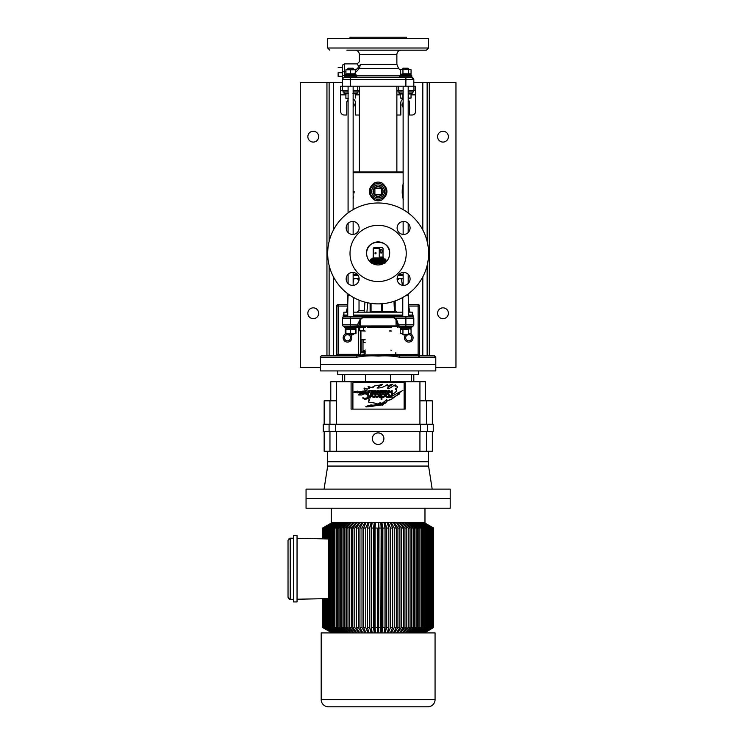 <?xml version="1.0" encoding="UTF-8"?>
<svg xmlns="http://www.w3.org/2000/svg" width="744" height="744" viewBox="0 0 744 744"><rect width="100%" height="100%" fill="white"/><g stroke="black" fill="none" stroke-linecap="round" stroke-linejoin="round"><path stroke-width="1.12" d="M313.261 131.26A5.403 5.403 0 0 0 307.849 136.663A5.403 5.403 0 0 0 313.261 142.076A5.403 5.403 0 0 0 318.664 136.663A5.403 5.403 0 0 0 313.261 131.26M442.996 131.26A5.403 5.403 0 0 0 437.593 136.663A5.403 5.403 0 0 0 442.996 142.076A5.403 5.403 0 0 0 448.399 136.663A5.403 5.403 0 0 0 442.996 131.26M442.996 307.849A5.403 5.403 0 0 0 437.593 313.261A5.403 5.403 0 0 0 442.996 318.664A5.403 5.403 0 0 0 448.399 313.261A5.403 5.403 0 0 0 442.996 307.849M313.261 307.849A5.403 5.403 0 0 0 307.849 313.261A5.403 5.403 0 0 0 313.261 318.664A5.403 5.403 0 0 0 318.664 313.261A5.403 5.403 0 0 0 313.261 307.849M348.071 104.486A3.06 3.06 0 0 0 348.071 105.425M403.118 102.672A3.06 3.06 0 0 0 403.118 107.238M344.519 315.419A3.06 3.06 0 0 0 344.435 316.209M407.721 334.884A3.06 3.06 0 0 0 408.763 340.826A3.06 3.06 0 0 0 411.823 337.767A3.06 3.06 0 0 0 408.112 334.772M348.136 334.772A3.06 3.06 0 0 0 344.435 337.767A3.06 3.06 0 0 0 347.495 340.826A3.06 3.06 0 0 0 348.527 334.884M320.469 367.313L300.278 367.313L300.278 82.612L342.435 82.612M413.813 82.612L455.97 82.612L455.97 367.313L435.789 367.313M427.14 355.781L427.14 265.403M427.14 241.456L427.14 82.612M353.14 107.238A3.06 3.06 0 0 0 353.14 102.672M408.186 105.425A3.06 3.06 0 0 0 408.186 104.486M411.823 316.209A3.06 3.06 0 0 0 411.739 315.419M329.118 355.781L329.118 265.403M329.118 241.456L329.118 82.612M353.502 312.173L402.774 312.173M347.736 315.419L343.886 315.056L343.886 312.173L347.736 312.173M353.14 278.656L359.129 278.656M353.502 315.419L402.774 315.419M357.855 275.057L353.14 275.057L357.855 275.057M403.136 275.057L398.393 275.057L403.136 275.057M408.54 315.419L410.948 315.419A1.442 1.414 -90 0 0 412.362 316.86L393.818 316.86L394.106 317.725L396.357 318.944L399.026 326.235L411.785 326.235L411.785 327.388L399.509 327.388L399.537 326.235M397.129 278.656L403.136 278.656M394.441 310.378L395.176 310.378L395.176 300.92M408.54 312.173L412.362 312.173L412.362 315.056L408.54 315.056M366.922 312.173L367.694 302.799M402.504 285.305L401.183 278.656M395.176 310.378L396.84 312.173M347.308 312.173L347.736 310.016M353.14 282.813L353.967 278.656M371.051 303.385L371.051 311.457L370.112 312.173L370.112 303.245M410.093 227.952A6.491 6.491 0 0 0 403.611 221.461A6.491 6.491 0 0 0 397.119 227.952A6.491 6.491 0 0 0 403.611 234.434A6.491 6.491 0 0 0 410.093 227.952M359.129 227.952A6.491 6.491 0 0 0 352.647 221.461A6.491 6.491 0 0 0 346.155 227.952A6.491 6.491 0 0 0 352.647 234.434A6.491 6.491 0 0 0 359.129 227.952M359.129 278.916A6.491 6.491 0 0 0 352.647 272.425A6.491 6.491 0 0 0 346.155 278.916A6.491 6.491 0 0 0 352.647 285.398A6.491 6.491 0 0 0 359.129 278.916M410.093 278.916A6.491 6.491 0 0 0 403.611 272.425A6.491 6.491 0 0 0 397.119 278.916A6.491 6.491 0 0 0 403.611 285.398A6.491 6.491 0 0 0 410.093 278.916M382.872 191.45A4.743 4.743 0 0 0 378.129 186.707A4.743 4.743 0 0 0 373.386 191.45A4.743 4.743 0 0 0 378.129 196.184A4.743 4.743 0 0 0 382.872 191.45M350.015 253.434A28.114 28.114 0 0 0 378.129 281.539A28.114 28.114 0 0 0 406.233 253.434A28.114 28.114 0 0 0 378.129 225.32A28.114 28.114 0 0 0 350.015 253.434M383.579 185.684L381.849 184.447A7.933 7.933 0 0 1 381.849 198.443L382.751 197.885M373.962 199.718L374.409 198.443A7.933 7.933 0 0 1 370.196 191.45C370.326 194.584 371.73 196.918 374.409 198.443C376.892 199.671 379.375 199.671 381.849 198.443L382.295 199.718C379.514 201.15 376.743 201.15 373.962 199.718C367.759 194.203 367.759 188.688 373.962 183.173C376.734 181.741 379.514 181.741 382.295 183.173C388.489 188.688 388.489 194.203 382.295 199.718M403.369 199.718C401.825 194.203 401.825 188.688 403.369 183.173M353.14 184.103L353.14 198.788L353.698 196.239M370.493 189.311L370.196 191.45A7.933 7.933 0 0 1 374.409 184.447C376.882 183.229 379.366 183.229 381.849 184.447L382.295 183.173M403.136 274.331L399.017 274.331M357.241 274.331L353.14 274.331M403.136 171.985L353.14 171.985M366.597 253.434A11.532 11.532 0 0 1 378.129 241.902A11.532 11.532 0 0 1 389.661 253.434A11.532 11.532 0 0 1 378.129 264.966A11.532 11.532 0 0 1 366.597 253.434C365.639 238.573 390.674 238.629 389.661 253.434C389.419 257.554 387.884 260.632 385.048 262.66C380.435 265.682 375.822 265.682 371.209 262.66C368.373 260.632 366.839 257.563 366.597 253.434M428.581 253.434A50.453 50.453 0 0 1 378.129 303.887A50.453 50.453 0 0 1 327.676 253.434A50.453 50.453 0 0 1 378.129 202.982A50.453 50.453 0 0 1 428.581 253.434M354.079 192.994L354.125 191.441M402.374 187.786L402.169 192.994M402.551 196.249L403.136 198.881M383.579 197.207L384.908 195.551M373.962 183.173L374.409 184.447A7.933 7.933 0 0 0 370.196 191.45M378.101 171.985L396.868 171.985L396.868 86.211M342.445 76.288L342.445 79.543A2.167 2.167 90 0 0 342.435 79.729L342.435 86.211L342.463 79.729A2.167 2.167 -90 0 1 344.612 77.562L344.621 77.562A2.167 2.167 -90 0 0 342.454 79.729A2.167 2.167 -90 0 1 344.621 77.562L411.655 77.562A2.167 2.167 -90 0 1 413.813 79.729L342.454 79.729L342.445 66.755L342.445 76.846L342.445 67.304L342.445 76.288L338.12 76.288L338.129 72.735L342.454 72.735M350.015 38.642L350.015 37.2L406.233 37.2L406.233 38.642M329.834 50.174L327.676 48.016L428.581 48.016L426.414 50.174L346.899 50.174M358.385 50.174L366.597 50.174M355.297 70.252L358.022 67.955L358.376 65.956A2.167 1.544 159.4 0 0 360.412 64.365C359.092 60.878 359.092 60.878 360.412 64.365L359.426 68.439L354.674 73.331M363.714 77.562L402.076 77.562M327.676 48.016L327.676 38.642L428.581 38.642L428.581 48.016M350.619 77.562L344.621 77.562L344.612 76.846M411.655 77.562L413.813 79.729L413.813 86.211L415.608 86.211L415.608 111.414A3.608 3.608 0 0 1 411.999 115.022L409.479 115.022L409.479 102.765A4.325 4.325 0 0 0 408.186 99.677M348.071 99.677A4.325 4.325 0 0 0 346.769 102.765L346.769 115.022L344.249 115.022A3.608 3.608 0 0 1 340.65 111.414L340.65 90.535L342.305 90.535L342.305 86.211L413.813 86.211L413.813 79.729M358.376 65.956C356.888 63.203 356.888 63.203 358.366 65.956M358.022 67.955A2.167 0.837 -139.7 0 0 359.426 68.439L398.552 68.439L396.868 64.365L396.868 54.498L359.389 54.498C359.129 51.875 357.687 50.434 355.065 50.174M359.389 115.022L355.418 115.022L355.418 102.765A4.325 4.325 0 0 0 353.14 98.952M403.118 98.952A4.325 4.325 0 0 0 400.83 102.765L400.83 115.022L396.868 115.022M408.186 90.535L413.952 90.535L413.952 86.211M413.952 90.535L415.608 90.535M396.868 90.535L398.505 90.535L398.505 86.211M398.505 90.535L403.136 90.535M353.14 90.535L359.389 90.535M357.752 90.535L357.752 86.211M342.305 90.535L348.09 90.535M340.65 90.535L340.65 86.211L342.305 86.211M348.276 68.197L352.963 68.197L353.502 68.736L347.736 68.736L348.276 68.197M353.502 334.335L352.963 334.884L348.248 334.884L347.736 334.335L353.502 334.335L353.502 333.731L356.004 333.312L356.004 329.248L354.646 328.829M349.875 295.238L347.736 295.238L347.736 316.86M359.287 327.676L358.664 327.676A1.442 1.442 0 0 0 357.222 326.235L344.491 326.235L344.463 327.388L356.739 327.388L356.739 326.235L358.924 326.235L358.664 327.676L365.174 326.997M345.932 333.312L345.179 333.312L345.179 329.248L345.904 328.829L345.932 333.312L356.004 333.312M345.932 329.248L350.619 329.248L350.619 333.312M350.619 329.248L355.297 329.248L355.297 333.312M355.297 329.248L356.004 329.248M345.904 333.731L355.297 333.731M345.263 328.829L345.263 327.388L345.281 328.829L355.948 328.829L355.948 327.388M353.14 93.567L357.12 93.567L357.12 91.977M344.072 91.977L344.072 93.567L348.09 93.567M345.904 93.567L345.904 98.468L348.09 98.468M345.904 98.05L348.248 98.468M345.904 93.986L348.248 93.567M352.935 93.567L355.279 93.986L355.279 98.05M348.09 91.977L343.021 91.977L343.021 90.535M358.162 90.535L358.162 91.977L353.14 91.977M408.344 93.986L408.344 98.05L411.051 98.05L411.051 93.986L408.344 93.986M400.951 93.567L400.226 93.986L400.226 98.05L403.136 98.106M400.226 93.986L402.932 93.986L402.932 98.05M408.186 98.468L411.051 98.05M400.226 98.05L403.136 98.468M399.11 91.977L399.11 93.567L403.136 93.567M408.186 93.567L412.157 93.567L412.157 91.977M413.208 90.535L413.208 91.977L408.186 91.977M398.068 90.535L398.068 91.977L403.136 91.977M403.406 68.197L407.917 68.197M408.437 68.736L402.885 68.736M407.917 334.884L403.406 334.884M402.885 334.335L408.437 334.335M408.437 295.238L406.373 295.238M400.951 69.769L402.774 69.35L402.755 68.736L402.755 69.35M402.755 68.736L403.295 68.197L402.774 68.736M402.755 333.731L402.755 334.335L402.774 333.731L401.602 333.731L402.96 333.312L402.96 329.248L400.253 329.248L400.253 333.312L402.96 333.312M402.755 334.335L403.295 334.884L402.774 334.335M347.736 334.335L348.248 334.884M383.169 191.45A5.05 5.05 0 0 0 378.129 186.4A5.05 5.05 0 0 0 373.079 191.45A5.05 5.05 0 0 0 378.129 196.49A5.05 5.05 0 0 0 383.169 191.45M381.374 188.204L374.883 188.204L374.883 194.686L381.374 194.686L381.374 188.204M365.155 339.748L360.933 339.748L360.933 331.061M365.155 339.841L360.933 339.748M365.22 331.061L363.537 330.736L363.537 327.63L359.287 327.63L361.631 327.314M363.537 330.736L359.733 330.736L359.733 327.63M359.733 330.736L359.287 327.63M365.155 331.061L359.287 330.736M365.22 327.314L363.537 327.63M394.683 311.996L395.324 311.996L394.534 311.82M391.707 327.314L389.8 327.63M391.707 331.061L389.8 330.736M391.084 331.061L389.577 331.061M345.932 74.251L345.932 69.769L348.276 69.35L355.297 69.769L355.297 74.251M345.932 69.769L355.297 69.769M345.932 73.833L355.297 73.833M350.619 69.769L350.619 73.833M355.948 75.693L355.948 74.251L345.281 74.251L345.281 75.693M344.491 76.846L356.739 76.846L356.739 75.693L344.491 75.693L344.491 76.846M410.995 327.388L410.995 328.829L400.793 328.829L401.704 327.388M400.3 328.829L400.3 327.388L400.328 328.829L401.193 327.388M408.363 333.312L411.069 333.312L411.069 329.248L409.721 328.829L408.363 329.248L408.363 333.312L411.069 333.312M408.363 329.248L402.96 329.248M400.951 333.312L401.602 333.731M400.253 329.248L400.951 329.248M345.179 333.312L346.537 333.731M345.179 329.248L346.537 328.829M400.253 69.769L400.253 73.833L401.602 74.251L402.96 73.833L402.96 69.769L401.602 69.35L405.657 69.35L402.96 69.769M408.363 69.769L409.721 69.35L405.657 69.35L408.363 69.769L408.363 73.833L402.96 73.833M408.363 73.833L411.069 73.833L411.069 69.769L409.721 69.35L411.069 69.769M401.193 75.693L401.704 74.251L410.995 74.251L410.995 75.693M400.328 75.693L400.328 74.251L401.193 74.251L400.793 75.693M399.537 76.846L411.785 76.846L411.785 75.693L399.537 75.693L399.537 76.846M358.664 326.588L361.482 326.588A0.725 0.595 -90 0 0 362.077 327.314L359.464 327.323M358.617 327.314L357.325 327.314L358.617 327.314M391.084 327.314L389.921 327.314M367.424 327.314L389.577 327.314M338.129 72.735L338.12 76.288M338.12 67.304L342.445 67.304L342.752 64.933L344.612 63.872L344.612 75.404L345.281 75.404M345.941 333.731A4.325 4.325 0 0 0 347.495 342.091A4.325 4.325 0 0 0 350.722 334.884M343.886 313.745A4.325 4.325 0 0 0 343.254 317.009M412.994 317.009A4.325 4.325 0 0 0 412.362 313.745M405.536 334.884A4.325 4.325 0 0 0 408.763 342.091A4.325 4.325 0 0 0 410.316 333.731M365.155 350.117L363.872 350.74L362.988 350.294M320.469 357.222A1.442 1.442 0 0 1 321.91 355.781L357.232 355.781C361.193 355.148 365.778 354.953 371.005 355.214C381.133 354.935 390.47 355.121 399.026 355.781L434.347 355.781L435.789 357.222L435.789 364.43L320.469 364.43L320.469 370.921L435.789 370.921L435.789 364.43L320.469 364.43L320.469 357.222L356.692 357.222A1.442 0.539 -90 0 1 357.232 355.781L358.664 354.423M358.664 327.676L358.664 354.339L360.152 355.009L418.128 354.339L418.128 306.054L408.651 306.054M399.026 326.235A1.442 1.442 0 0 0 397.584 327.676L397.584 326.235L358.664 326.235L357.232 325.463L357.473 324.793L360.422 318.767L362.421 317.725L362.7 316.86L354.181 316.86M365.174 353.67L362.988 354.339M435.789 357.222L399.556 357.222C393.018 355.939 385.913 355.558 378.259 356.088C370.763 355.548 363.574 355.93 356.692 357.222M402.048 316.86L343.886 316.86A1.442 1.442 0 0 0 343.533 316.907L345.3 315.419L344.612 315.419M406.959 355.781L399.026 355.781A1.442 0.539 -90 0 1 399.556 357.222M336.679 355.781L336.679 306.054A1.442 1.442 0 0 1 338.12 304.603L347.708 304.603M408.54 304.603L418.128 304.603L418.128 306.054L419.57 306.054L419.57 355.781M362.988 342.528L363.872 342.091L365.155 342.705M341.626 355.781L340.008 355.781M358.664 348.88L358.664 343.942M342.445 324.793L350.377 324.793L350.377 326.235L343.886 326.235A1.442 1.442 0 0 1 342.445 324.793L342.445 318.302A1.442 1.442 0 0 1 343.533 316.907L343.551 316.898M399.026 325.472L397.584 326.235L397.445 324.998L398.821 324.793L413.803 324.793A1.442 1.442 0 0 1 412.362 326.235L405.88 326.235L405.88 318.302L395.269 318.302L394.952 318.86L393.827 317.725L362.7 317.725L360.663 319.297L358.673 326.235M346.434 311.95A4.325 4.325 0 0 0 345.765 312.173M410.483 312.173A4.325 4.325 0 0 0 409.823 311.95M413.803 324.793L413.803 318.302A1.442 1.442 0 0 0 412.362 316.86A1.442 1.442 0 0 1 413.803 318.302L405.88 318.302L405.88 316.86M358.664 340.157L358.664 342.091M362.988 339.924L362.988 351.503M397.482 326.235L396.096 325.918L396.115 326.532M358.924 326.235L360.18 325.956L360.673 319.371M360.152 326.495L360.18 325.956L396.096 325.918L396.013 319.483L394.952 318.86M397.445 324.998L396.357 318.944M357.222 326.235L357.232 325.463M416.798 355.781L418.128 355.427A1.442 1.088 -0 0 1 419.198 355.781M337.06 355.781A1.442 1.088 -0 0 1 338.12 355.427L339.45 355.781M345.3 315.419A1.442 1.414 90 0 1 343.886 316.86A1.442 1.442 0 0 0 342.445 318.302L361.231 318.302L361.547 318.869M394.106 317.725A1.442 0.577 -2.6 0 1 393.827 317.725L393.818 316.86M362.7 316.86L362.7 317.725A1.442 0.577 2.7 0 1 362.421 317.725M419.57 306.054A1.442 1.442 0 0 0 418.128 304.603A1.442 1.442 0 0 1 419.57 306.054M418.751 355.781A1.442 0.958 -141.3 0 0 418.128 355.427L418.128 354.339L419.57 354.339M347.606 306.054L338.12 306.054L338.12 355.427A1.442 0.958 141.3 0 0 337.497 355.781M360.663 319.297L360.422 318.767M358.85 325.044L350.377 324.793L350.377 316.86M362.988 327.676A1.442 1.442 -89.9 0 1 363.695 326.439A1.442 1.442 0 0 0 362.988 327.676M374.846 253.072L375.488 252.281L376.194 253.072L375.488 253.862L374.846 253.072M381.133 249.473A1.804 0.939 -90 0 1 382.081 251.267A1.804 0.939 -90 0 1 381.133 253.072A1.804 0.939 -90 0 1 380.193 251.267A1.804 0.939 -90 0 1 381.133 249.473M379.254 248.384L373.228 248.384L373.814 247.668L379.831 247.668L379.254 248.384L379.254 257.033L383.169 257.033L384.034 258.838M373.228 257.033L373.228 248.384M372.26 258.838L383.997 258.838M372.019 261.005L385.299 261.005L371.247 261.005L371.823 261.581L384.434 261.581L385.011 261.005M372.26 263.162L384.313 263.162M371.935 263.162L384.239 263.162M383.021 257.033L383.021 248.384L382.444 247.668L379.831 247.668M327.676 451.283L327.676 461.736L428.581 461.736L428.581 466.06L327.676 466.06L327.676 461.736L428.581 461.736L428.581 451.283M329.955 431.464L329.955 451.283L324.161 451.283L324.161 431.464M378.129 432.906A5.766 5.766 0 0 1 383.895 438.672A5.766 5.766 0 0 1 378.129 444.438A5.766 5.766 0 0 1 372.363 438.672A5.766 5.766 0 0 1 378.129 432.906M329.081 431.464L323.259 431.464L323.259 424.257L329.081 424.257L329.081 431.464L433.25 431.464L433.25 424.257L329.081 424.257M324.161 424.257L324.161 400.83L336.325 400.83L336.325 381.728L330.782 381.728L330.782 400.83M342.445 381.728L342.445 374.52M351.094 381.728L405.154 381.728L405.154 409.116L351.094 409.116L351.094 381.728L336.325 381.728M365.592 374.52L365.592 381.728M344.723 381.728L344.723 374.52M411.534 374.52L411.534 381.728M390.656 381.728L390.656 374.52M432.348 424.257L432.348 400.83L419.932 400.83L419.932 381.728L425.475 381.728L425.475 400.83M419.932 381.728L405.154 381.728M419.932 424.257L419.932 400.83M336.325 424.257L336.325 400.83M335.702 424.257L335.702 431.464M420.546 424.257L420.546 431.464M336.325 431.464L336.325 451.283L432.348 451.283L432.348 431.464M329.955 451.283L336.325 451.283M419.932 431.464L419.932 451.283M337.767 370.921L337.767 374.52L418.491 374.52L418.491 370.921M306.054 498.499L450.204 498.499L450.204 489.124L306.054 489.124L306.054 498.499L450.204 498.499L450.204 508.226L306.054 508.226L306.054 498.499M427.856 706.8L328.392 706.8L427.856 706.8A7.208 7.208 0 0 0 435.063 699.593L435.063 632.921L432.404 632.921M328.392 706.8A7.208 7.208 0 0 1 321.185 699.593L321.185 632.921L435.063 632.921M424.973 508.226L424.973 522.641L331.275 522.641L331.275 508.226M330.094 632.921L329.304 632.921M431.455 632.921L430.358 632.921M424.461 632.921L433.622 627.508L433.622 528.054L424.247 522.641M288.616 598.678L288.03 597.2L288.03 540.349L290.188 538.182L293.434 538.247M289.565 538.275L289.063 538.498M288.728 598.79L289.286 599.162M289.583 599.273L293.434 599.292M288.03 597.2L290.234 599.357L290.188 538.182M322.626 538.833L322.626 528.054L332.001 522.641M332.047 522.641L322.682 528.054L332.196 522.641M332.308 522.641L323.017 528.054L332.605 522.641M332.791 522.641L323.612 528.054L333.238 522.641M333.498 522.641L324.477 528.054L334.084 522.641M334.419 522.641L325.602 528.054L335.153 522.893M335.553 522.641L326.988 528.054L336.428 522.948M336.893 522.641L328.616 528.054L329.629 528.054L337.906 523.004M338.446 522.641L330.485 528.054L331.629 528.054L339.58 522.641M340.175 522.641L332.587 528.054L333.861 528.054L341.45 522.641M342.101 522.641L334.921 528.054L336.307 528.054L343.486 522.641M344.202 522.641L337.451 528.054L338.957 528.054L345.7 522.641M346.462 522.641L340.185 528.054L341.794 528.054L348.062 522.641M348.88 522.641L343.105 528.054L344.807 528.054L350.582 522.641M351.438 522.641L346.192 528.054L347.987 528.054L353.233 522.641M354.125 522.641L349.438 528.054L351.317 528.054L355.995 522.641M356.934 522.641L352.823 528.054L354.767 528.054L358.878 522.641M359.845 522.641L356.329 528.054L358.338 528.054L361.844 522.641M362.849 522.641L359.947 528.054L362.002 528.054L364.895 522.641L364.895 525.078M365.918 522.641L363.649 528.054L365.75 528.054L368.01 522.641L368.01 526.092M369.554 528.054L371.182 522.641L371.182 632.921L369.554 627.508L369.554 528.054L367.424 528.054L367.424 627.508L369.554 627.508M369.052 522.641L367.424 528.054M373.404 528.054L374.372 522.641L374.381 632.921L373.404 627.508L373.404 528.054L371.247 528.054L371.247 627.508L373.404 627.508M372.233 522.641L371.247 528.054M377.273 528.054L377.589 632.921L377.273 528.054L375.106 528.054L375.106 627.508L377.273 627.508M375.441 522.641L375.106 528.054M378.984 528.054L378.659 632.921L378.659 522.641L378.984 528.054L381.142 528.054L380.816 522.641M382.853 528.054L382.853 627.508L381.877 632.921L381.877 522.641L382.853 528.054L385.001 528.054L384.016 522.641M386.703 528.054L386.703 627.508L385.067 632.921L385.067 522.641L386.703 528.054L388.833 528.054L387.196 522.641M388.238 526.082L388.238 522.641L390.507 528.054L392.599 528.054L390.33 522.641M391.353 525.078L391.353 522.641L394.246 528.054L396.301 528.054L393.399 522.641M394.404 522.641L397.919 528.054L399.919 528.054L396.403 522.641M397.37 522.641L401.481 528.054L403.425 528.054L399.314 522.641M400.253 522.641L404.941 528.054L406.81 528.054L402.123 522.641M403.025 522.641L408.261 528.054L410.056 528.054L404.81 522.641M405.666 522.641L411.441 528.054L413.143 528.054L407.377 522.641M408.186 522.641L414.464 528.054L416.063 528.054L409.795 522.641M410.548 522.641L417.3 528.054L418.798 528.054L412.055 522.641M412.762 522.641L419.951 528.054L421.337 528.054L414.148 522.641M414.808 522.641L422.387 528.054L423.662 528.054L416.073 522.641M416.668 522.641L424.619 528.054L425.763 528.054L417.812 522.641M418.342 522.641L426.619 528.054L427.642 528.054L419.356 522.641M419.821 522.641L428.386 528.054L429.269 528.054L420.704 522.641M421.095 522.641L429.911 528.054L421.839 522.641M422.164 522.641L431.176 528.054L422.759 522.641M423.011 522.641L432.19 528.054L423.466 522.641M423.652 522.641L432.934 528.054L423.95 522.641M424.061 522.641L433.417 528.054L424.21 522.641M322.84 538.833L322.84 528.054M322.682 528.054L322.682 538.833M323.315 538.842L323.315 528.054M323.017 528.054L323.017 538.842M324.068 538.861L324.068 528.054M323.612 528.054L323.612 538.851M325.072 538.879L325.072 528.054M324.477 528.054L324.477 538.87M326.346 538.907L326.346 528.054M325.602 528.054L325.602 538.889M327.862 538.935L327.862 528.054M326.988 528.054L326.988 538.916M337.906 632.921L329.629 627.508L329.629 528.054M328.616 598.595L328.616 627.508L329.629 627.508M328.616 528.054L328.616 538.954M297.042 538.321L328.681 538.954L328.681 598.595L297.042 599.227M339.58 632.921L331.629 627.508L331.629 528.054M330.485 528.054L330.485 627.508L331.629 627.508M338.436 632.921L330.485 627.508M341.45 632.921L333.861 627.508L333.861 528.054M332.587 528.054L332.587 627.508L333.861 627.508M340.175 632.921L332.587 627.508M343.486 632.921L336.307 627.508L336.307 528.054M334.921 528.054L334.921 627.508L336.307 627.508M342.101 632.921L334.921 627.508M345.7 632.921L338.957 627.508L338.957 528.054M337.451 528.054L337.451 627.508L338.957 627.508M344.193 632.921L337.451 627.508M348.062 632.921L341.794 627.508L341.794 528.054M340.185 528.054L340.185 627.508L341.794 627.508M346.462 632.921L340.185 627.508M350.582 632.921L344.807 627.508L344.807 528.054M343.105 528.054L343.105 627.508L344.807 627.508M348.88 632.921L343.105 627.508M353.233 632.921L347.987 627.508L347.987 528.054M346.192 528.054L346.192 627.508L347.987 627.508M351.438 632.921L346.192 627.508M355.995 632.921L351.317 627.508L351.317 528.054M349.438 528.054L349.438 627.508L351.317 627.508M354.125 632.921L349.438 627.508M358.878 632.921L354.767 627.508L354.767 528.054M352.823 528.054L352.823 627.508L354.767 627.508M356.934 632.921L352.823 627.508M361.844 632.921L358.338 627.508L358.338 528.054M356.329 528.054L356.329 627.508L358.338 627.508M359.845 632.921L356.329 627.508M364.895 630.484L364.895 632.4M364.895 632.921L362.002 627.508L362.002 528.054M359.947 528.054L359.947 627.508L362.002 627.508M362.849 632.921L359.947 627.508M368.01 629.471L368.01 632.4M368.01 632.921L365.75 627.508L365.75 528.054M363.649 528.054L363.649 627.508L365.75 627.508M365.918 632.921L363.649 627.508M369.052 632.921L367.424 627.508M372.233 632.921L371.247 627.508M375.441 632.921L375.106 627.508M380.816 632.921L381.142 528.054M378.984 627.508L381.142 627.508M384.016 632.921L385.001 627.508L385.001 528.054M382.853 627.508L385.001 627.508M387.196 632.921L388.833 627.508L388.833 528.054M386.703 627.508L388.833 627.508M390.33 632.921L392.599 627.508L392.599 528.054M390.507 528.054L390.507 627.508L392.599 627.508M388.238 629.48L388.238 632.456M388.238 632.921L390.507 627.508M393.399 632.921L396.301 627.508L396.301 528.054M394.246 528.054L394.246 627.508L396.301 627.508M391.353 630.494L391.353 632.456M391.353 632.921L394.246 627.508M396.403 632.921L399.919 627.508L399.919 528.054M397.919 528.054L397.919 627.508L399.919 627.508M394.404 632.921L397.919 627.508M399.314 632.921L403.425 627.508L403.425 528.054M401.481 528.054L401.481 627.508L403.425 627.508M397.37 632.921L401.481 627.508M402.123 632.921L406.81 627.508L406.81 528.054M404.941 528.054L404.941 627.508L406.81 627.508M400.253 632.921L404.941 627.508M404.82 632.921L410.056 627.508L410.056 528.054M408.261 528.054L408.261 627.508L410.056 627.508M403.025 632.921L408.261 627.508M407.377 632.921L413.143 627.508L413.143 528.054M411.441 528.054L411.441 627.508L413.143 627.508M405.675 632.921L411.441 627.508M409.795 632.921L416.063 627.508L416.063 528.054M414.464 528.054L414.464 627.508L416.063 627.508M408.186 632.921L414.464 627.508M412.055 632.921L418.798 627.508L418.798 528.054M417.3 528.054L417.3 627.508L418.798 627.508M410.558 632.921L417.3 627.508M414.157 632.921L421.337 627.508L421.337 528.054M419.951 528.054L419.951 627.508L421.337 627.508M412.762 632.921L419.951 627.508M416.082 632.921L423.662 627.508L423.662 528.054M422.387 528.054L422.387 627.508L423.662 627.508M414.808 632.921L422.387 627.508M417.812 632.921L425.763 627.508L425.763 528.054M424.619 528.054L424.619 627.508L425.763 627.508M416.668 632.921L424.619 627.508M419.356 632.921L427.642 627.508L427.642 528.054M426.619 528.054L426.619 627.508L427.642 627.508M418.342 632.921L426.619 627.508M420.704 632.921L429.269 627.508L429.269 528.054M428.386 528.054L428.386 627.508L429.269 627.508M419.821 632.921L428.386 627.508M421.839 632.921L430.646 627.508L430.646 528.054M429.911 528.054L429.911 627.508L430.646 627.508M421.095 632.921L429.911 627.508M422.759 632.921L431.771 627.508L431.771 528.054M431.176 528.054L431.176 627.508L431.771 627.508M422.164 632.921L431.176 627.508M423.466 632.921L432.636 627.508L432.636 528.054M432.19 528.054L432.636 627.508M423.02 632.921L432.19 627.508M423.95 632.921L433.241 627.508L433.241 528.054M432.934 528.054L433.241 627.508M423.652 632.921L432.934 627.508M424.21 632.921L433.566 627.508L433.566 528.054M433.417 528.054L433.566 627.508M424.061 632.921L433.417 627.508M328.616 627.508L336.893 632.921M297.042 535.615L297.042 601.924L293.434 601.924L293.434 535.615L297.042 535.615M332.001 632.921L322.626 627.508L322.626 598.715M332.196 632.921L322.84 627.508L332.038 632.921M332.605 632.921L323.315 627.508L332.298 632.921M333.238 632.921L324.068 627.508L332.791 632.921M334.084 632.921L325.072 627.508L333.489 632.921M335.153 632.921L326.346 627.508L334.419 632.921M336.428 632.921L327.862 627.508L326.988 627.508L335.553 632.921M327.862 627.508L327.862 598.604M326.988 598.622L326.988 627.508M326.346 627.508L326.346 598.641M325.602 598.65L325.602 627.508M325.072 627.508L325.072 598.66M324.477 598.678L324.477 627.508M324.068 627.508L324.068 598.688M323.612 598.697L323.612 627.508M323.315 627.508L323.315 598.697M323.017 598.706L323.017 627.508M322.84 627.508L322.84 598.706M322.682 598.715L322.682 627.508M362.821 397.789L362.774 397.845A0.605 0.605 0 0 0 363.044 398.319A9.719 9.719 0 0 0 365.351 399.444A5.31 5.31 0 0 0 365.75 399.444L366.029 399.323A2.372 2.372 0 0 1 366.346 398.831A0.493 0.493 0 0 0 366.467 398.226A1.655 1.655 0 0 1 365.564 398.152A0.549 0.549 0 0 0 365.127 398.533L365.006 398.57A3.441 3.441 0 0 0 363.9 398.049A15.903 15.903 0 0 0 362.821 397.789M381.272 404.876L384.443 403.555C385.466 403.202 386.108 402.578 386.35 401.686C387.261 399.509 391.725 400.672 392.274 398.068L398.905 394.274C400.384 393.585 397.714 393.818 400.012 392.627L391.753 399.165C389.214 399.733 387.336 400.691 386.136 402.02C386.248 404.383 382.388 402.383 381.272 404.876L383.207 403.992L383.597 404.717L366.55 406.894C364.616 406.931 367.118 405.778 366.029 406.791L381.114 404.931L383.002 403.211L382.49 402.95A11.095 11.095 0 0 1 377.227 405.127L377.106 404.829A14.536 14.536 0 0 0 377.552 404.624A4.083 4.083 0 0 0 375.404 404.987A1.386 1.386 0 0 0 375.106 405.182A0.558 0.558 0 0 1 374.623 405.303A8.621 8.621 0 0 1 371.488 405.303A1.739 1.739 0 0 0 370.847 405.303A11.467 11.467 0 0 1 368.122 405.889A2.027 2.027 0 0 0 367.471 406.066L367.424 405.973A27.044 27.044 0 0 1 368.066 405.703A16.061 16.061 0 0 0 370.772 404.987A1.079 1.079 0 0 1 371.498 404.987A7.161 7.161 0 0 0 374.595 404.987L375.376 404.838A3.98 3.98 0 0 1 377.831 404.494A14.536 14.536 0 0 0 378.119 404.345A31.043 31.043 0 0 0 379.933 403.434A2.306 2.306 0 0 0 380.816 402.606L380.482 402.56C379.087 403.295 375.106 405.461 375.311 403.183L368.513 402.039L368.606 401.351A0.67 0.67 0 0 1 368.55 400.877L369.238 400.551M369.229 400.551L369.545 399.63L366.839 397.826A5.422 5.422 0 0 1 369.061 398.012A2.558 2.558 0 0 0 370.187 397.938A2.558 2.558 0 0 1 369.052 398.012A5.422 5.422 0 0 0 366.839 397.826M380.603 384.778L379.022 385.271A8.519 8.519 0 0 0 378.529 385.252A0.586 0.586 0 0 1 378.352 385.411A2 2 0 0 1 377.515 385.364A0.586 0.586 0 0 0 377.115 385.392A0.939 0.939 0 0 1 376.548 385.708A1.637 1.637 0 0 0 375.897 385.848L375.339 385.736A2.018 2.018 0 0 0 374.883 385.811A1.451 1.451 0 0 0 374.325 386.117A3.05 3.05 0 0 1 374.027 386.35A1.488 1.488 0 0 0 373.683 386.675A7.979 7.979 0 0 0 373.237 387.317L372.158 386.917A0.521 0.521 0 0 0 372.112 387.085L372.167 387.373A6.166 6.166 0 0 0 372.344 387.671A65.137 65.137 0 0 1 368.587 386.601A0.512 0.512 0 0 1 368.289 386.508L368.085 386.601A0.502 0.502 0 0 0 368.224 386.954A4.38 4.38 0 0 0 370.14 387.764L370.14 387.791A3.134 3.134 0 0 1 368.903 388.238A1.46 1.46 0 0 0 367.927 388.61A2.437 2.437 0 0 1 367.462 389.066A0.716 0.716 0 0 1 366.969 389.196A2.409 2.409 0 0 0 366.029 388.842A3.636 3.636 0 0 1 365.332 388.601A1.144 1.144 0 0 1 364.634 388.08A0.707 0.707 0 0 0 364.067 388.852A1.293 1.293 0 0 0 364.848 389.8L366.132 390.73L359.147 391.697C357.446 392.702 356.99 392.786 357.771 391.958L355.307 392.33C356.841 391.8 357.436 391.995 357.074 392.916L363.9 391.335A54.377 54.377 0 0 1 362.282 391.679A45.114 45.114 0 0 0 366.085 391.279L362.216 392.339C360.245 392.367 359.566 392.711 360.17 393.353C362.905 392.321 365.537 392.228 368.066 393.074L360.812 393.79C358.599 393.976 358.059 394.367 359.185 394.971L358.654 394.943M392.265 394.497A34.391 34.391 0 0 0 394.534 392.953A9.281 9.281 0 0 0 396.738 390.647L396.199 389.568A0.93 0.93 0 0 0 395.668 389.447A0.893 0.893 0 0 1 396.217 388.089A0.958 0.958 0 0 0 396.729 386.192A0.586 0.586 0 0 0 396.013 386.043L395.073 386.341L395.436 384.853A0.521 0.521 0 0 1 395.148 384.992A6.268 6.268 0 0 0 393.483 385.792A44.398 44.398 0 0 1 391.865 386.824A12.983 12.983 0 0 1 388.294 388.805L388.098 388.666A0.921 0.921 0 0 1 388.145 388.387A3.432 3.432 0 0 0 387.429 388.312L387.392 388.052A42.287 42.287 0 0 0 389.717 386.331A8.909 8.909 0 0 1 390.702 385.643L391.065 385.411A13.699 13.699 0 0 1 392.023 384.788A0.893 0.893 0 0 1 392.255 384.583L392.46 384.583A1.144 1.144 0 0 0 392.851 384.257L392.432 384.257A1.144 1.144 0 0 0 392.107 384.499L391.809 384.295A2.548 2.548 0 0 1 390.991 384.695A5.961 5.961 0 0 1 390.516 384.806A2.92 2.92 0 0 0 389.465 385.234A4.269 4.269 0 0 0 388.796 385.783A9.514 9.514 0 0 0 388.294 386.322L388.163 386.322A0.651 0.651 0 0 1 388.117 386.257A3.534 3.534 0 0 1 387.819 385.699L387.708 385.652A107.034 107.034 0 0 1 387.01 385.913A6.482 6.482 0 0 1 387.336 384.481A15.224 15.224 0 0 1 377.115 388.005A0.688 0.688 0 0 1 377.608 387.708A2 2 0 0 0 378.231 387.522L378.417 386.982A0.549 0.549 0 0 1 378.882 386.387A15.057 15.057 0 0 0 380.668 385.643L380.761 385.625A7.654 7.654 0 0 0 382.583 384.248A1.944 1.944 0 0 0 381.449 384.611L381.077 384.388M403.36 409.116A0.772 0.772 0 0 0 404.132 408.344L404.132 383.048A0.772 0.772 0 0 0 403.36 382.277L353.67 382.277A0.772 0.772 0 0 0 352.898 383.048L352.898 408.344A0.772 0.772 0 0 0 353.67 409.116M368.41 393.241L367.592 393.241L367.592 395.529A1.972 1.972 0 0 0 369.563 397.343A1.972 1.972 0 0 0 371.526 395.529L371.526 393.241L370.717 393.241L370.717 395.492A1.163 1.163 0 0 1 368.41 395.492L368.41 393.241M389.289 397.129L389.698 396.431A1.163 1.163 0 0 0 391.456 395.436L391.456 393.26L392.265 393.26L392.265 395.436A1.972 1.972 0 0 1 389.289 397.129M369.619 391.037L369.619 392.079L368.271 392.014L368.345 391.037L369.619 391.037M370.131 392.609L368.196 392.609L367.731 390.991L370.131 390.526L370.131 392.609M372.186 392.609L371.656 392.609L371.656 390.991L370.428 390.526L372.186 390.526L372.186 392.609M373.181 392.609L372.651 392.609L372.651 390.526L373.181 390.526L373.181 392.609M375.915 392.609L375.367 392.609L375.302 391.037L374.204 391.037L374.139 392.609L373.627 392.609L373.627 390.991L375.45 390.526L375.915 392.609M378.045 390.991L376.827 391.307L378.045 390.991M378.054 391.781L376.901 392.079L378.054 391.781M378.584 392.609L376.789 392.609L376.259 390.991L378.584 390.526L378.584 392.609M380.575 391.567L380.575 392.079L379.505 392.014L380.575 391.567M381.123 392.609L379.347 392.609L378.882 390.526L379.487 391.065L381.123 390.526L381.123 392.609M383.56 392.609L381.495 392.609L381.495 392.107L383.002 392.107L381.616 391.781L383.002 390.991L381.495 390.526L383.56 390.526L383.56 392.609M386.982 392.609L386.08 391.158L385.625 392.609L384.648 391.186L384.276 392.609L383.718 392.609L384.36 390.526L384.964 390.526L385.383 391.986L385.838 390.526L386.443 390.526L386.982 392.609M389.14 391.037L389.14 392.107L387.791 392.107L387.791 391.037L389.14 391.037M389.298 392.609L387.68 392.609L387.215 390.991L389.298 390.526L389.298 392.609M391.614 391.567L391.614 392.079L390.572 392.014L391.614 391.567M392.172 392.609L390.479 392.609L390.023 391.502L392.172 390.526L392.172 392.609M375.032 395.455A1.135 1.135 0 0 1 373.897 396.589A1.135 1.135 0 0 1 372.763 395.455L372.763 395.083A1.135 1.135 0 0 1 373.897 393.957A1.135 1.135 0 0 1 375.032 395.083L375.032 395.455M371.954 395.455L372 395.083A1.934 1.934 0 0 1 373.934 393.148A1.934 1.934 0 0 1 375.869 395.083L375.869 395.455A1.962 1.962 0 0 1 373.916 397.417A1.962 1.962 0 0 1 371.954 395.455M376.055 393.446A2.046 2.046 0 0 1 378.956 395.306A2.046 2.046 0 0 1 376.055 397.166L376.39 396.431A1.237 1.237 0 0 0 378.147 395.306A1.237 1.237 0 0 0 376.39 394.181L376.055 393.446M380.37 397.352L379.552 397.352L379.552 393.26L380.37 393.26L380.37 397.352M384.174 395.399A1.163 1.163 0 0 1 383.011 396.561A1.163 1.163 0 0 1 381.858 395.399L381.858 395.027A1.181 1.181 0 0 1 384.174 395.027L384.174 395.399M381.914 399.305L381.105 399.305L381.105 394.85A1.953 1.953 0 0 1 384.955 395.027L384.974 395.473A2 2 0 0 1 381.914 397.091L381.914 399.305M388.489 395.464A1.069 1.069 0 0 1 387.419 396.533A1.069 1.069 0 0 1 386.35 395.464L386.35 395.073A1.069 1.069 0 0 1 387.419 394.078A1.069 1.069 0 0 1 388.489 395.073L388.489 395.464M385.466 393.223L386.276 393.529A1.925 1.925 0 0 1 389.317 395.148L389.317 395.464A1.925 1.925 0 0 1 387.392 397.38A1.925 1.925 0 0 1 385.466 395.464L385.466 393.223M386.759 399.584L384.555 401.425M384.695 401.425L386.108 400.365M384.62 402.365C384.769 401.639 384.416 401.583 383.569 402.188L384.62 402.365C384.769 401.639 384.416 401.583 383.569 402.188L384.62 402.365C384.769 401.639 384.416 401.583 383.569 402.188L384.62 402.365C384.769 401.639 384.416 401.583 383.569 402.188L384.62 402.365C384.769 401.639 384.416 401.583 383.569 402.188L384.62 402.365C384.769 401.639 384.416 401.583 383.569 402.188L384.62 402.365C384.769 401.639 384.416 401.583 383.569 402.188L384.62 402.365C384.769 401.639 384.416 401.583 383.569 402.188L384.62 402.365C384.769 401.639 384.416 401.583 383.569 402.188L384.62 402.365L383.569 402.188C384.416 401.583 384.769 401.639 384.62 402.365M369.601 396.301L369.601 396.301A1.572 1.572 0 0 1 369.071 396.375A2.139 2.139 0 0 0 369.089 396.44M368.503 395.324L368.503 395.324A2.902 2.902 0 0 1 369.647 396.124M388.219 397.556L389.428 397.212L388.21 397.566A4.929 4.929 0 0 1 389.791 396.273A4.492 4.492 0 0 0 391.223 395.12A34.391 34.391 0 0 0 391.456 394.98M367.471 406.066A2.027 2.027 0 0 1 368.122 405.889M380.482 402.56L379.738 402.895M378.91 403.388L378.054 403.806M377.264 403.946L375.311 403.183M369.694 397.343A2.139 2.139 0 0 0 369.898 397.501A4.306 4.306 0 0 1 370.187 397.696L370.187 397.938M359.185 394.971L361.919 394.962C363.965 393.529 365.862 393.52 367.592 394.934M359.371 393.976L360.477 393.846M364.197 392.637L362.728 392.823M361.156 392.99L360.347 393.269M362.728 392.274L364.941 391.623M363.9 391.288L356.627 392.079M356.255 392.181L355.539 392.302M354.423 392.432L353.586 392.097M356.478 391.949L357.752 391.902M358.738 391.846L360.031 391.595M362.309 391.167L362.877 391.13M363.053 391.121L363.965 391.065M366.132 390.73L366.755 390.647M357.632 391.149L354.163 391.707M402.913 390.34L400.774 391.716C397.91 392.348 393.492 396.041 392.265 395.566M393.688 395.287L394.422 394.897M396.292 393.836L397.157 393.334M400.774 391.716L401.388 391.344M383.597 404.717L383.011 404.903M382.928 404.931L382.258 405.22M373.032 406.317L366.569 406.298M368.038 406.708L369.024 406.68L368.085 406.763M364.337 351.456L365.155 351.456M429.297 355.781L429.297 82.612M422.815 355.781L422.815 276.852M422.815 230.008L422.815 82.612M333.442 355.781L333.442 276.852M333.442 230.008L333.442 82.612M326.951 355.781L326.951 82.612M343.886 315.056L347.736 315.056M353.502 315.056L402.774 315.056M358.106 275.419L353.14 275.419M403.136 275.419L398.152 275.419M394.385 301.199L394.441 311.457L393.995 301.329M359.027 300.13L359.027 310.378L364.281 310.378M371.051 311.457L381.728 311.457L381.728 303.757M382.286 303.719L382.286 311.457L393.995 311.457L394.264 312.173M382.556 312.173L382.286 311.457L381.458 312.173M394.385 311.457A0.725 0.67 90 0 0 395.045 312.173M371.637 191.45A6.491 6.491 0 0 0 378.129 197.932A6.491 6.491 0 0 0 384.611 191.45A6.491 6.491 0 0 0 378.129 184.958A6.491 6.491 0 0 0 371.637 191.45M403.136 172.71L353.14 172.71M381.849 184.447A7.933 7.933 0 0 1 386.052 191.45M360.412 64.365L396.868 64.365M356.739 75.879L399.537 75.879M350.387 77.562L350.396 86.211M405.889 77.562L405.889 86.211M345.932 71.796L342.454 71.796M344.612 75.693L342.454 75.404M415.608 94.86L411.051 94.86M400.226 94.86L396.868 94.86M359.389 94.86L355.279 94.86M345.904 94.86L340.65 94.86M348.09 293.973L348.071 294.875L349.354 294.875M406.903 294.875L408.093 294.875M361.482 326.477L365.155 326.588M398.077 326.588L399.537 326.588M356.739 326.588L358.18 326.588M357.724 326.318L357.724 326.588A0.725 0.595 -90 0 0 358.32 327.314M338.12 304.603A1.442 1.442 0 0 0 336.679 306.054L338.12 306.054L338.12 304.603M363.184 339.924L363.184 342.249M336.679 354.339L360.468 354.339L360.468 352.74L365.155 352.74M360.468 331.061L360.468 354.339M419.309 356.516L417.979 357.222M395.789 352.74L395.789 354.339L397.584 354.339L399.026 355.781M363.184 350.573L363.184 351.466M361.184 339.924L361.184 351.986M343.886 316.86A1.442 1.442 0 0 0 342.445 318.302M413.803 318.302A1.442 1.442 0 0 0 412.362 316.86M360.468 327.676L360.468 326.235M361.184 327.676L361.184 326.477M373.079 257.033L373.079 257.973L383.169 257.973M385.299 261.005L385.876 260.428L370.382 260.428L370.382 259.702L385.876 259.702L385.011 258.838M371.823 261.581L371.823 262.586L384.434 262.586L385.011 263.162M372.958 263.739L383.3 263.739M426.461 424.257L426.461 400.83M329.955 424.257L329.955 400.83M427.335 424.257L427.335 431.464M426.461 431.464L426.461 451.283M321.185 699.593L435.063 699.593M360.468 352.74L360.998 352.042L365.155 352.042M360.998 352.042L365.155 351.484M409.87 312.173L408.54 305.514M346.388 312.173L347.736 305.393M364.132 312.173L364.96 302.138M395.157 312.173L394.441 311.457L394.441 301.181M359.027 310.378L357.222 312.173M397.231 280.46L399.026 278.656M359.027 280.46L357.222 278.656M359.389 171.985L359.389 86.211M396.868 54.498C397.119 51.875 398.561 50.434 401.193 50.174M344.612 63.872L357.222 63.872L359.389 61.706L359.389 54.498M398.552 68.439L400.253 70.131M408.54 77.357L410.065 77.562M342.435 79.729L342.435 86.211M342.445 75.404L342.445 79.701M347.736 77.562L347.736 76.846M347.736 69.35L347.736 68.736M348.09 86.211L348.09 212.886M348.09 223.321L348.09 232.574M348.09 274.294L348.09 283.538M353.14 86.211L353.14 209.603M353.14 221.48L353.14 234.416M353.14 272.444L353.14 285.38M353.502 77.562L353.502 76.846M353.502 69.35L353.502 68.736M353.502 297.47L353.502 316.86M348.09 294.875L347.708 305.514M344.491 326.235L344.491 327.388M410.325 93.567L411.051 93.986M408 68.197L408.54 69.35M408 334.884L408.54 333.731M408.186 293.954L408.54 316.86M408.54 77.562L408.54 76.846M408.186 86.211L408.186 212.905M408.186 223.349L408.186 232.547M408.186 274.313L408.186 283.52M403.136 86.211L403.136 209.613M403.136 221.48L403.136 234.416M403.136 272.444L403.136 285.389M402.774 77.562L402.774 76.846M402.774 297.451L402.774 316.86M403.118 98.468L403.118 171.985M348.071 98.468L348.071 212.905M348.071 223.349L348.071 232.547M348.071 274.313L348.071 283.52M348.071 293.954L347.708 295.238M410.344 328.829L411.069 329.248M400.979 333.731L400.253 333.312M410.344 74.251L411.069 73.833M400.979 74.251L400.253 73.833M362.449 327.314L361.733 326.467M399.649 326.588L398.923 327.314M356.608 326.588L357.325 327.314M412.706 316.907L411.646 315.419M357.269 355.781L357.78 355.669M370.382 259.702L371.247 258.838M370.382 260.428L370.958 261.005M371.823 262.586L371.247 263.162M384.434 262.586L384.434 261.581M385.876 260.428L385.876 259.702M373.079 257.973L372.214 258.838M413.803 381.728L413.803 374.52M327.676 466.06L324.068 489.124M428.581 466.06L432.18 489.124M365.257 350.015L363.816 351.456M390.991 350.015L391.084 350.508"/></g></svg>
